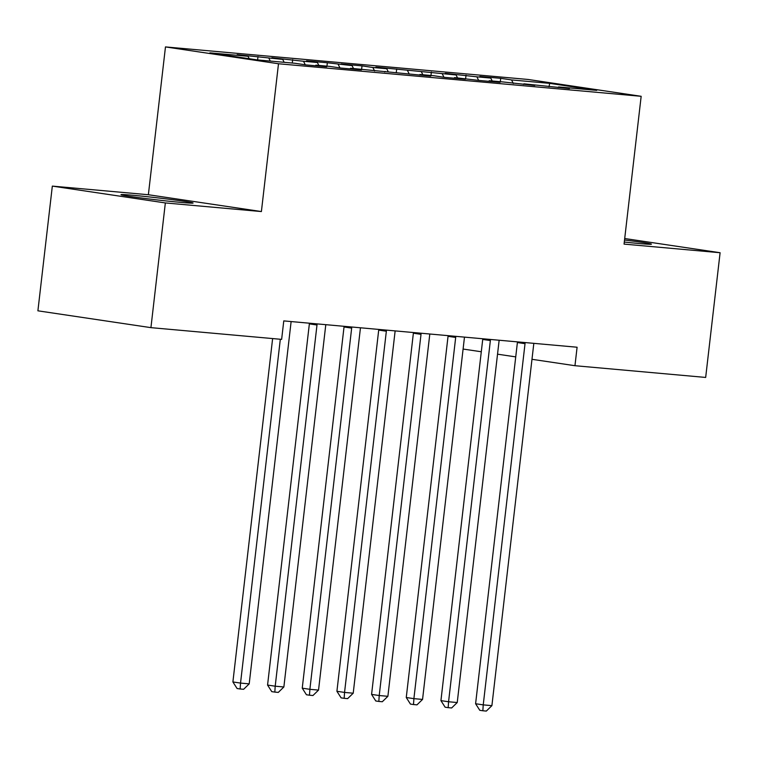 <?xml version="1.0" encoding="UTF-8"?>
<svg xmlns="http://www.w3.org/2000/svg" width="758" height="758" viewBox="0 0 758 758"><rect width="100%" height="100%" fill="white"/><g stroke="black" fill="none" stroke-linecap="round" stroke-linejoin="round"><path stroke-width="1.14" d="M180.859 202.395A36.28 1.052 6.6 0 0 193.082 203.021A36.28 1.052 6.6 0 0 171.924 199.61A36.28 1.052 6.6 0 0 133.209 195.299A36.28 1.052 6.6 0 0 120.996 194.673A36.28 1.052 6.6 0 0 142.144 198.094A36.28 1.052 6.6 0 0 180.859 202.395M624.298 242.039A36.28 1.052 6.6 0 0 639.221 243.536A36.28 1.052 6.6 0 0 651.435 244.152A36.28 1.052 6.6 0 0 624.535 240.021M52.33 186.108L165.348 202.936L261.396 211.558L148.369 194.73L52.33 186.108L37.9 310.818L150.927 327.646L281.635 339.376L283.776 320.899L577.094 347.23L574.962 365.707L705.67 377.437L720.1 252.727L624.706 238.524M148.369 194.73L165.471 46.92L528.136 79.467L641.164 96.304L278.499 63.757L165.471 46.92M549.019 86.725L549.683 83.361L511.546 79.931L500.706 78.32L479.899 76.454L490.748 78.065L476.877 76.823L445.23 73.337L456.07 74.957L375.883 67.121L386.732 68.732L372.86 67.49L362.021 65.87L341.214 64.004L352.063 65.624L327.342 62.762L306.545 60.896L317.384 62.507L303.522 61.265L271.866 57.779L282.715 59.399L237.197 54.671L248.046 56.282L249.249 58.726M549.683 83.361L596.726 90.363L558.589 86.943L558.077 87.54M248.046 56.282L209.9 52.861L256.943 59.863L295.089 63.293L305.929 64.904L326.736 66.77L315.887 65.16L329.758 66.401L340.598 68.021L361.405 69.888L350.556 68.267L430.743 76.103L419.904 74.492L433.775 75.734L444.614 77.354L465.421 79.22L454.573 77.6L479.283 80.462L500.09 82.328L489.251 80.718L503.113 81.959L534.76 85.446L523.92 83.825L569.438 88.553L558.589 86.943M268.844 58.148L270.293 61.066M282.715 59.399L284.165 62.308M303.522 61.265L305.275 64.809M317.384 62.507L318.834 65.425M315.887 65.16L315.375 65.757M338.191 64.373L339.954 67.917M352.063 65.624L353.503 68.533M350.556 68.267L350.044 68.864M372.86 67.49L374.623 71.034M386.732 68.732L388.181 71.64M385.235 71.385L384.713 71.972M407.529 70.598L409.292 74.142M421.401 71.839L422.85 74.758M419.904 74.492L419.392 75.089M442.208 73.706L443.961 77.259M456.07 74.957L457.519 77.866M454.573 77.6L454.061 78.197M476.877 76.823L478.639 80.367M490.748 78.065L492.188 80.983M489.251 80.718L488.73 81.314M511.546 79.931L513.308 83.475M523.92 83.825L523.408 84.422M165.348 202.936L150.927 327.646M641.164 96.304L624.061 244.104L720.1 252.727M261.396 211.558L278.499 63.757M463.1 349.05L481.292 351.759M497.542 354.175L515.734 356.885M531.974 359.301L574.962 365.707M500.706 78.32L500.308 81.712M466.028 75.203L465.639 78.595M431.359 72.095L430.97 75.487M396.69 68.987L396.292 72.37M362.021 65.87L361.623 69.262M327.342 62.762L326.954 66.154M292.673 59.645L292.285 63.037M258.004 56.537L257.606 59.929M525.029 343.677L517.392 342.54L475.598 703.737L483.234 704.874L525.029 343.677A4.652 3.477 98.5 0 0 525.057 342.559M491.904 705.651L486.314 711.08L482.846 710.767L483.234 704.874L491.904 705.651L533.698 344.454A4.652 3.477 98.5 0 1 533.926 343.355M517.392 342.54A4.652 3.477 98.5 0 0 517.43 341.877M482.846 710.767L479.795 710.312L475.598 703.737M490.36 340.56L482.723 339.423L440.929 700.619L448.565 701.756L490.36 340.56A4.652 3.477 98.5 0 0 490.379 339.451M457.235 702.533L451.645 707.963L448.177 707.659L448.565 701.756L457.235 702.533L499.02 341.337A4.652 3.477 98.5 0 1 499.247 340.247M482.723 339.423A4.652 3.477 98.5 0 0 482.761 338.76M448.177 707.659L445.126 707.205L440.929 700.619M455.681 337.452L448.044 336.315L406.26 697.512L413.896 698.649L455.681 337.452A4.652 3.477 98.5 0 0 455.71 336.334M422.557 699.426L416.976 704.855L413.508 704.542L413.896 698.649L422.557 699.426L464.351 338.229A4.652 3.477 98.5 0 1 464.578 337.13M448.044 336.315A4.652 3.477 98.5 0 0 448.092 335.652M413.508 704.542L410.448 704.087L406.26 697.512M421.012 334.335L413.375 333.198L371.581 694.394L379.218 695.531L421.012 334.335A4.652 3.477 98.5 0 0 421.041 333.226M387.888 696.308L382.297 701.747L378.839 701.434L379.218 695.531L387.888 696.308L429.682 335.112A4.652 3.477 98.5 0 1 429.909 334.022M413.375 333.198A4.652 3.477 98.5 0 0 413.413 332.535M378.839 701.434L375.779 700.979L371.581 694.394M386.343 331.227L378.706 330.09L336.912 691.287L344.549 692.424L386.343 331.227A4.652 3.477 98.5 0 0 386.372 330.109M353.219 693.2L347.628 698.63L344.16 698.317L344.549 692.424L353.219 693.2L395.013 332.004A4.652 3.477 98.5 0 1 395.24 330.905M378.706 330.09A4.652 3.477 98.5 0 0 378.744 329.427M344.16 698.317L341.109 697.862L336.912 691.287M351.665 328.11L344.028 326.973L302.243 688.169L309.88 689.316L351.665 328.11A4.652 3.477 98.5 0 0 351.693 327.001M318.54 690.093L312.959 695.522L309.491 695.209L309.88 689.316L318.54 690.093L360.334 328.896A4.652 3.477 98.5 0 1 360.562 327.797M344.028 326.973A4.652 3.477 98.5 0 0 344.075 326.319M309.491 695.209L306.44 694.754L302.243 688.169M316.996 325.002L309.359 323.865L267.565 685.061L275.201 686.198L316.996 325.002A4.652 3.477 98.5 0 0 317.024 323.884M283.871 686.975L278.29 692.405L274.822 692.092L275.201 686.198L283.871 686.975L325.665 325.779A4.652 3.477 98.5 0 1 325.893 324.68M309.359 323.865A4.652 3.477 98.5 0 0 309.397 323.202M274.822 692.092L271.762 691.637L267.565 685.061M272.624 338.57L232.896 681.954L240.532 683.091L280.318 339.262M249.202 683.868L243.612 689.297L240.144 688.984L240.532 683.091L249.202 683.868L290.996 322.671A4.652 3.477 98.5 0 1 291.224 321.572M240.144 688.984L237.093 688.529L232.896 681.954"/></g></svg>

